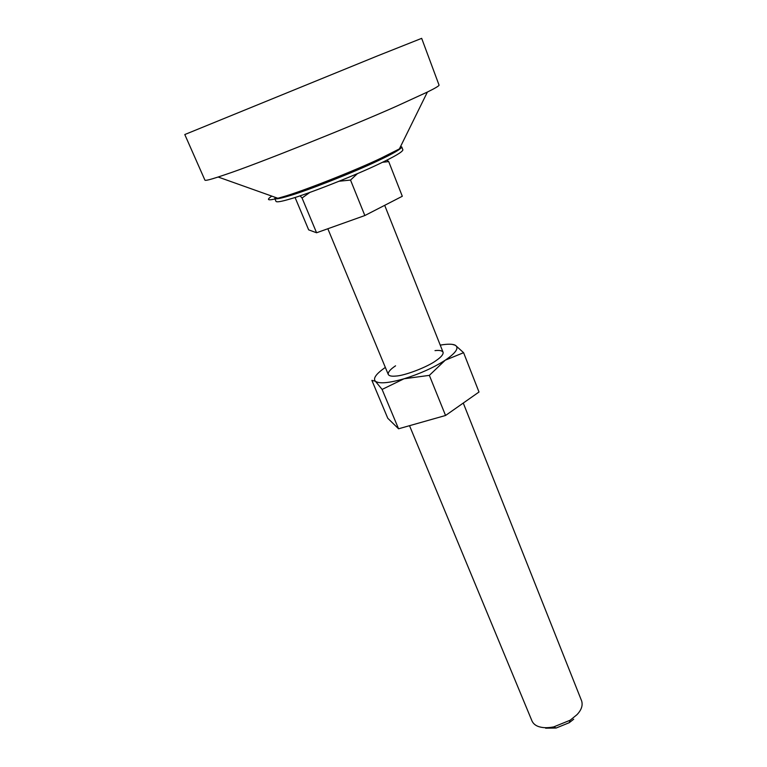 <?xml version="1.0" encoding="UTF-8"?>
<svg xmlns="http://www.w3.org/2000/svg" width="767" height="767" viewBox="0 0 767 767"><rect width="100%" height="100%" fill="white"/><g stroke="black" fill="none" stroke-linecap="round" stroke-linejoin="round"><path stroke-width="1.15" d="M435.004 350.624C439.433 350.097 442.118 350.624 443.058 352.206C443.518 354.287 441.274 357.019 436.337 360.423C427.957 366.799 404.66 375.82 395.599 376.079C391.563 376.472 389.118 375.926 388.265 374.459C387.834 372.235 390.269 369.349 395.571 365.811M385.35 367.412C376.146 373.797 372.82 378.409 375.379 381.237C379.243 383.941 388.792 383.126 404.036 378.773C419.76 373.874 433.499 367.69 445.243 360.202C455.895 352.897 459.27 347.93 455.377 345.294C452.798 343.894 447.755 343.837 440.248 345.121M375.379 381.237L371.87 380.365L387.776 418.264L398.562 428.791L445.55 415.484L479.001 392.014L463.594 352.686L445.243 360.202L429.357 375.36L404.036 378.773L382.1 389.435L375.379 381.237M452.434 344.402L455.377 345.294L463.594 352.686M382.1 389.435L398.562 428.791M429.357 375.36L445.55 415.484M427.392 92.05L396.673 106.153C351.871 126.191 254.989 164.819 226.054 174.358L218.125 177.024C209.832 179.718 205.431 180.763 204.933 180.168L184.789 134.541L377.383 55.943L421.677 38.35L439.05 85.108C439.203 85.818 435.32 88.138 427.392 92.05L399.386 148.913L381.276 158.04C355.38 170.504 301.134 191.808 282.812 196.86L277.846 198.27C267.865 200.877 265.842 200.158 271.796 196.112M545.634 728.19L556.123 728.027L569.219 722.706L573.697 719.216M409.52 425.685L532.049 721.095C533.564 724.221 536.401 726.224 540.562 727.116C544.071 727.95 548.453 727.883 553.707 726.905L570.169 720.223L576.947 714.7C581.424 710.021 582.987 705.439 581.645 700.952L463.268 403.049M275.343 197.378L274.778 198.48C275.593 199.353 280.06 198.576 288.181 196.151C305.045 191.501 354.392 172.134 378.073 160.725C393.337 153.544 401.237 148.942 401.745 146.928L400.566 146.526M274.778 198.48L276.024 201.424C276.858 202.325 281.336 201.577 289.456 199.18C306.34 194.607 355.658 175.279 379.291 163.822C394.535 156.612 402.407 151.971 402.896 149.901L401.745 146.928M382.503 162.288L388.706 161.588L402.301 196.266L364.843 215.537L316.579 232.765L308.66 229.86L295.055 197.455M300.079 195.815L302.054 198.011L309.839 192.421M316.579 232.765L302.054 198.011M388.706 161.588L386.904 160.121M364.843 215.537L350.519 180.063L357.47 173.601M339.11 181.233L350.519 180.063M218.125 177.014L277.855 198.27M556.123 728.027L553.707 726.905M569.219 722.706L570.169 720.223M388.265 374.459L327.835 228.748M384.689 205.326L443.058 352.206"/></g></svg>
